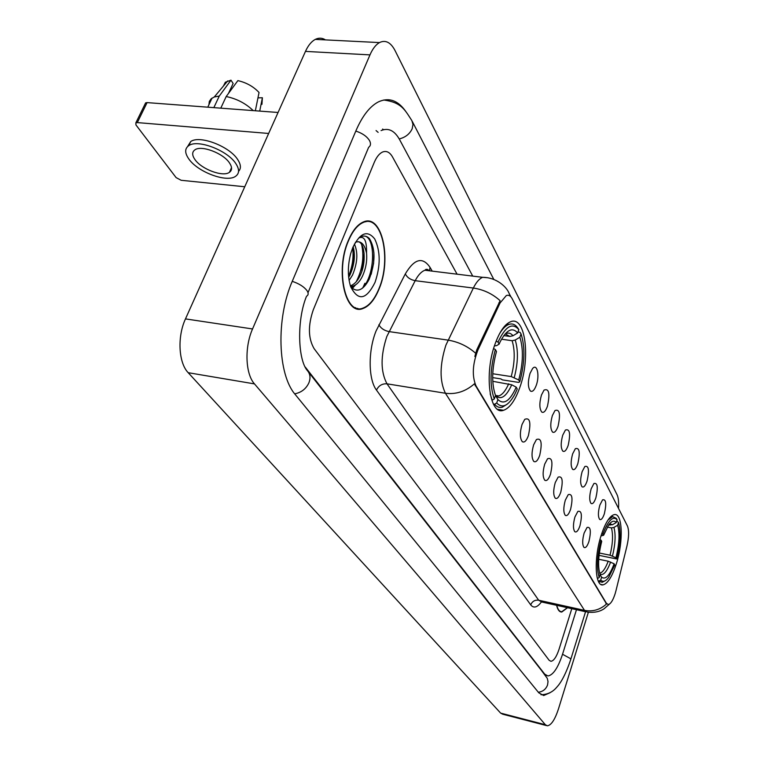 <?xml version="1.0" encoding="UTF-8"?>
<svg xmlns="http://www.w3.org/2000/svg" width="764" height="764" viewBox="0 0 764 764"><rect width="100%" height="100%" fill="white"/><g stroke="black" fill="none" stroke-linecap="round" stroke-linejoin="round"><path stroke-width="1.15" d="M519.74 387.673C530.76 357.982 525.431 315.389 510.629 321.739C504.937 324.041 499.837 331.232 495.32 343.322C483.822 373.548 489.543 415.979 503.552 410.287C509.703 408.119 515.098 400.584 519.74 387.673M616.472 563.383C623.634 540.998 622.526 512.51 614.246 514.611C609.682 515.853 605.308 522.815 601.125 535.507C593.733 558.178 594.984 586.79 602.968 584.871C607.762 583.658 612.27 576.505 616.472 563.383M599.826 505.147L602.576 499.837C606.033 498.949 606.626 503.571 604.372 513.714C602.786 518.355 601.22 520.246 599.683 519.405C597.945 516.817 597.992 512.071 599.826 505.147M591.164 488.798L593.905 483.526C597.563 482.504 598.231 487.241 595.901 497.736C594.287 502.435 592.673 504.336 591.069 503.457C589.245 500.773 589.273 495.893 591.164 488.798M582.111 471.722L584.842 466.489C588.729 465.324 589.464 470.185 587.067 481.062C585.405 485.799 583.753 487.718 582.082 486.802C580.153 484.013 580.163 478.99 582.111 471.722M572.647 453.854L575.349 448.688C579.484 447.351 580.306 452.336 577.832 463.633C576.132 468.418 574.423 470.337 572.694 469.392C570.641 466.498 570.632 461.313 572.647 453.854M562.743 435.165L565.408 430.056C569.801 428.537 570.718 433.656 568.168 445.393C566.43 450.235 564.663 452.154 562.867 451.171C560.69 448.153 560.652 442.824 562.743 435.165M552.362 415.568L554.979 410.554C559.659 408.826 560.681 414.069 558.045 426.293C556.268 431.173 554.444 433.112 552.573 432.09C550.271 428.948 550.195 423.437 552.362 415.568M541.466 395.017L544.025 390.118C549.01 388.141 550.147 393.527 547.435 406.267C545.611 411.194 543.729 413.133 541.781 412.073C539.327 408.797 539.231 403.115 541.466 395.017M530.025 373.424L532.508 368.668C537.054 362.824 539.881 375.525 536.29 385.247C534.428 390.223 532.489 392.161 530.455 391.063C527.848 387.644 527.704 381.761 530.025 373.424M584.135 533.033L587.048 527.466C590.629 526.491 591.26 531.152 588.948 541.447C587.258 546.346 585.596 548.323 583.963 547.368C582.216 544.732 582.273 539.947 584.135 533.033M574.939 516.961L577.842 511.422C581.652 510.314 582.359 515.089 579.971 525.747C578.243 530.713 576.524 532.699 574.814 531.706C572.981 528.965 573.019 524.047 574.939 516.961M565.322 500.153L568.215 494.661C572.255 493.391 573.048 498.29 570.584 509.349C568.808 514.373 567.031 516.369 565.264 515.328C563.326 512.482 563.345 507.42 565.322 500.153M555.256 482.561L558.121 477.137C562.428 475.676 563.307 480.699 560.766 492.188C558.942 497.278 557.109 499.274 555.266 498.195C553.212 495.234 553.212 490.02 555.256 482.561M544.713 464.13L547.54 458.772C552.124 457.12 553.107 462.268 550.481 474.224C548.619 479.362 546.718 481.377 544.799 480.25C542.621 477.156 542.593 471.789 544.713 464.13M533.644 444.801L536.423 439.539C541.323 437.638 542.411 442.929 539.709 455.382C537.789 460.587 535.831 462.602 533.816 461.437C531.505 458.209 531.448 452.66 533.644 444.801M522.032 424.488L524.734 419.35C529.968 417.182 531.19 422.607 528.392 435.614C526.425 440.876 524.39 442.891 522.299 441.678C519.835 438.307 519.749 432.577 522.032 424.488M616.004 590.562L615.211 593.475C613.034 600.275 610.742 603.961 608.335 604.534L606.425 603.321L475.991 385.868C471.865 375.974 472.515 364.017 477.949 349.969L500.076 302.964L506.341 295.525C508.69 294.703 510.658 295.802 512.224 298.8L627.425 525.966C629.135 530.321 628.982 536.996 626.967 545.993L616.004 590.562M379.135 288.84C391.961 259.101 381.981 213.385 363.377 221.971C357.542 224.444 352.51 230.661 348.279 240.612C334.909 270.886 345.366 316.162 362.881 308.551C369.298 306.221 374.713 299.65 379.135 288.84M366.071 221.694L365.383 221.359M357.246 308.341L356.502 308.599M609.443 604.114L604.028 608.812C599.539 611.783 593.981 612.881 587.363 612.117L584.498 610.369C592.73 611.897 600.084 609.767 606.549 603.98L474.396 383.824C465.648 391.454 455.993 394.596 445.431 393.259C439.491 381.016 439.644 364.972 445.899 345.147L473.346 288.047C476.23 282.222 479.334 278.65 482.657 277.322L487.938 277.752M474.845 356.482L476.774 349.797L500.143 300.701C492.446 293.787 483.517 289.566 473.346 288.047L415.186 280.684L386.813 336.523C380.453 355.938 380.52 371.705 387.004 383.824L538.668 600.227L541.762 602.013L585.931 611.802M556.593 605.298C557.653 609.796 559.382 612.04 561.76 612.031L567.547 607.724M313.307 309.764C307.892 325.502 308.159 338.462 314.128 348.671L549.115 660.258L550.949 661.309C553.824 660.85 556.526 656.83 559.057 649.228L571.797 608.669L559.057 649.228C556.526 656.83 553.824 660.85 550.949 661.309L549.115 660.258L314.128 348.671C308.159 338.462 307.892 325.502 313.307 309.764L374.217 162.503L313.307 309.764M457.073 274.18L392.515 156.954C389.736 152.112 386.383 150.489 382.458 152.074C379.269 153.593 376.528 157.069 374.217 162.503C376.528 157.069 379.269 153.593 382.458 152.074C386.383 150.489 389.736 152.112 392.515 156.954L457.073 274.18M355.126 308.054L355.871 307.892M556.765 605.336C557.825 609.605 559.515 611.735 561.817 611.725L567.385 607.686M354.467 307.701L355.203 307.596M348.441 240.87C335.215 270.828 345.557 315.647 362.9 308.112C369.251 305.801 374.608 299.297 378.982 288.601C391.684 259.168 381.799 213.93 363.397 222.41C357.619 224.864 352.634 231.014 348.441 240.87M354.401 244.041C358.173 252.55 357.542 262.902 352.51 275.107L349.1 280.464M353.159 246.667C355.489 255.252 354.458 264.63 350.055 274.792L348.671 277.322M350.819 287.083C357.218 292.889 363.33 290.291 369.165 279.28C375.516 262.615 375.611 249.054 369.442 238.588C367.007 236.152 364.313 235.474 361.353 236.553L358.708 238.062C364.237 235.522 366.844 240.545 366.548 253.132C364.648 244.432 361.143 240.746 356.024 242.064L355.327 242.36M366.548 253.132C367.245 260.973 365.851 268.708 362.375 276.358C359.758 281.668 356.549 284.943 352.748 286.175L350.6 286.443M358.182 241.682C364.944 242.694 366.644 263.007 359.901 276.043C357.323 281.286 354.152 284.542 350.389 285.822M375.019 282.403C380.644 265.671 380.548 251.203 374.732 238.979C367.474 229.811 360.15 232.686 352.758 247.612L350.772 253.381C347.591 265.671 347.563 276.769 350.666 286.662C358.125 301.369 366.233 299.946 375.019 282.403M365.345 221.827L364.648 221.541M364.371 236.057C375.792 236.993 375.496 275.374 362.155 288.42M361.658 244.566C364.294 256.914 362.489 269.3 356.234 281.725M353.274 286.013L351.555 287.856M352.672 247.813C353.818 257.162 352.452 266.636 348.565 276.224M373.911 252.703L373.606 263.274L371.18 274.257M364.113 253.295L361.83 271.335M355.499 284.915L352.271 288.496M354.315 253.046L352.319 269.071M608.698 524.935L612.508 524.734L616.233 522.538C614.16 520.15 611.611 520.991 608.593 525.078L603.636 535.23L601.812 533.396M616.758 520.857L618.496 522.471C621.056 531.419 620.425 543.576 616.605 558.952L615.956 557.768C619.317 544.102 619.881 533.253 617.646 525.24L613.931 527.427L611.42 527.886L607.313 527.084M599.358 553.031L610.044 555.199L615.956 557.768M616.605 558.952L599.062 555.361M596.99 576.877L597.553 578.482L599.224 577.508C596.417 568.693 597.009 556.24 601.01 540.148L599.941 539.613M602.939 533.969C608.201 520.399 612.919 515.662 617.092 519.749L616.204 518.307L612.652 516.617L607.991 520.036M601.01 540.148L601.707 541.399C598.202 555.648 597.668 566.726 600.103 574.643L599.224 577.508M617.092 519.749L616.233 522.538M617.646 525.24L618.496 522.471M603.636 535.23L600.981 535.975M600.714 580.038L601.593 577.183C605.48 580.086 609.653 575.617 614.113 563.784L614.762 564.959L608.679 577.422C605.604 581.452 602.949 582.321 600.714 580.038L599.052 581.012L602.108 582.34L605.241 580.726M599.052 581.012L598.164 580.831M600.103 574.662L601.593 577.183M614.113 563.784L608.192 561.206L598.718 559.267M503.81 335.597L509.855 336.437L512.969 335.759L517.648 332.961C512.338 326.83 506.522 329.762 500.191 341.766L499.131 344.125L498.023 342.1L496.161 341.097M517.982 332.006L520.007 332.283L521.048 333.935C525.25 347.104 524.82 363.062 519.749 381.828L518.727 379.966C523.178 363.253 523.569 349.014 519.873 337.249L515.222 340.037L512.119 340.715L501.518 339.206M492.742 373.749L511.221 376.576L518.727 379.966M519.749 381.828L518.66 382.401L502.454 379.899L500.773 378.868L492.665 377.617M490.173 393.852L492.207 400.202L494.308 398.951C489.629 385.887 489.982 369.413 495.359 349.53L493.611 348.594M498.023 342.1C505.424 326.285 512.357 322.131 518.823 329.637L517.782 327.976C515.299 324.452 512.348 323.248 508.929 324.375C505.615 325.588 502.387 328.883 499.236 334.269M495.359 349.53L496.476 351.545C491.777 369.146 491.462 383.805 495.53 395.504L494.308 398.951M518.823 329.637L517.648 332.961M519.873 337.249L521.048 333.935M499.131 344.125L496.648 345.605L494.489 345.882M496.695 403.01L497.908 399.572C503.925 405.13 510.027 400.995 516.216 387.167L517.247 389.01L514.649 394.635C508.27 405.961 502.292 408.75 496.695 403.01L494.604 404.252C496.867 406.992 499.446 407.976 502.32 407.193L507.315 404.089M494.604 404.252L493.372 404.051M516.216 387.167L511.727 384.789C506.265 396.745 500.878 400.355 495.569 395.618L497.908 399.572M511.727 384.789L492.761 381.303M145.16 103.828L145.637 102.853L147.089 102.605L137.31 122.593L268.651 133.461M278.067 112.48L147.089 102.605M137.31 122.593L135.858 122.823L135.935 124.924L176.092 177.592L181.144 180.285L244.747 186.76M195.001 159.638C201.639 169.341 223.021 177.229 229.41 172.339C232.256 170.267 232.275 167.115 229.448 162.875C223.203 153.211 201.448 144.959 194.954 149.811C191.917 151.969 191.936 155.245 195.001 159.638M259.722 111.095L262.386 97.754L257.965 97.868M238.559 171.346C241.29 168.452 240.966 164.47 237.585 159.389C229.229 146.22 199.585 134.932 190.713 141.55L187.591 146.545M235.742 163.467C227.347 150.327 197.656 139.029 188.803 145.609C184.63 148.569 184.659 153.048 188.889 159.065C198 172.263 226.984 182.921 235.656 176.245C239.495 173.457 239.514 169.188 235.742 163.467M253.218 110.608C245.693 103.379 236.678 98.699 226.192 96.541L237.871 80.621C246.409 82.588 253.467 86.542 259.044 92.492L255.357 110.761M220.777 108.163L226.192 96.541M228.484 93.409L233.125 83.457L230.986 80.172L219.278 96.054L213.844 107.638M219.278 96.054L214.283 96.98L211.141 98.785L209.317 101.431L208.925 104.754M261.937 104.353L262.386 97.754M230.986 80.172L225.342 82.235L223.403 86.055M305.285 367.073L544.732 674.163L547.922 675.959C553.136 675.147 558.026 667.86 562.591 654.099L576.476 609.71M472.725 276.1L399.601 139.621C394.549 130.558 388.37 127.54 381.074 130.577M618.515 508.404C618.907 502.177 618.41 497.603 617.035 494.661L394.988 50.462C390.69 42.297 385.514 39.671 379.469 42.583C375.812 44.665 372.641 48.762 369.977 54.884L252.55 328.959C244.356 347.343 245.406 373.978 254.479 383.891L545.343 724.721L547.33 725.8C551.216 725.275 554.912 719.698 558.427 709.049L588.375 612.279M325.474 39.89C322.179 37.828 318.798 37.656 315.312 39.384C311.483 41.409 308.198 45.41 305.466 51.398L185.48 318.894C177.114 336.8 178.556 362.881 188.202 372.698L500.649 713.118L502.788 714.225L546.375 725.552M405.636 111.248C397.872 100.304 388.828 97.162 378.514 101.832C369.9 106.272 362.403 115.851 356.014 130.577L292.421 280.923C275.775 318.655 277.685 374.78 295.334 394.635L538.83 692.852L543.672 695.526L550.013 692.757M378.123 132.373L376.06 130.558M357.199 308.799L357.953 308.494M500.076 302.964L498.921 302.811M477.949 349.969L476.774 349.797M475.991 385.868L475.198 385.734M606.425 603.321L605.814 603.188M376.48 390.089C378.696 385.619 382.201 383.528 387.004 383.824L445.431 393.259L584.498 610.369L538.668 600.227C534.905 599.778 532.25 601.325 530.713 604.868L376.48 390.089C368.286 379.498 367.981 350.762 376.089 330.917L405.321 273.904C414.374 258.7 422.607 256.513 430.027 267.352L432.204 271.124M425.739 269.453L426.293 270.399M510.524 296.422L508.728 292.526C506.456 287.168 496.886 277.399 482.657 277.322L424.946 270.236C421.422 271.507 418.175 274.992 415.186 280.684C410.449 279.758 407.155 277.494 405.321 273.904M475.58 353.188C467.625 346.207 458.438 341.852 448.038 340.114L389.019 331.595C384.206 330.583 380.825 328.3 378.877 324.757M541.389 602.003C537.197 607.552 533.635 608.497 530.713 604.868M431.02 270.981L424.946 270.236C426.255 268.861 427.63 269.023 429.062 270.743M429.578 270.255L430.027 267.352M362.986 287.503L364.906 283.282M609.997 525.183L609.061 524.448M610.044 555.199C612.804 543.777 613.263 534.676 611.42 527.886M612.508 524.734L609.624 523.76M612.47 556.02C615.373 544.054 615.86 534.523 613.931 527.427M599.893 574.05C603.293 575.894 606.864 571.892 610.617 562.037M599.635 573.191L599.73 573.181C602.615 572.57 605.441 568.578 608.192 561.206M509.855 336.437L505.271 333.954M511.221 376.576C514.879 362.594 515.175 350.638 512.119 340.715M512.969 335.759C510.686 332.894 508.012 332.359 504.947 334.135M514.248 377.588C518.097 362.929 518.422 350.418 515.222 340.037M496.208 396.019L498.768 395.943C502.378 394.74 505.682 390.69 508.7 383.776M294.703 393.832C301.331 392.562 306.077 388.866 308.942 382.735C310.69 378.065 310.241 374.102 307.586 370.827C297.931 360.36 296.527 320.479 306.507 296.279C308.551 295.047 308.685 293.109 306.88 290.463C303.833 286.615 298.963 283.578 292.249 281.343M355.804 131.074C362.251 133.165 366.815 136.326 369.499 140.557C371.056 143.489 370.769 145.752 368.63 147.337L308.007 292.679M383.719 99.998C401.635 102.462 404.805 109.835 411.863 120.597L412.99 124.437L412.168 128.772C409.714 134.006 405.407 137.396 399.228 138.943M540.988 694.753C551.398 694.428 555.695 688.412 557.605 686.244C559.076 684.687 564.606 677.764 570.632 659.809L570.536 658.644L562.533 654.261M538.324 692.241C542.86 691.678 545.945 689.233 547.568 684.916L548.017 681.564L547.282 678.346L541.666 670.716M188.202 372.698L254.479 383.891M185.48 318.894L252.55 328.959M305.466 51.398L369.977 54.884M500.649 713.118L545.343 724.721M600.886 584.422L602.968 584.871M497.651 409.313L503.552 410.287M510.896 296.804L509.999 295.038M560.184 611.678L561.76 612.031M559.477 611.2L560.26 611.372M350.409 285.87L352.748 286.175M362.566 222.324L363.397 222.41M611.095 516.321L612.652 516.617M598.508 581.585L600.141 581.929M506.771 324.079L508.929 324.375M495.492 395.418L498.768 395.943L495.502 395.446M135.858 122.823L145.637 102.853M231.53 167.669L229.41 172.339M190.713 141.55L188.803 145.609M212.058 98.079L207.779 107.18M227.72 80.888L214.283 96.98M383.442 129.708L382.64 129.04M585.558 611.716L570.813 659.246M412.35 121.543L493.792 279.376M541.189 670.095L308.207 371.619M315.312 39.384L379.469 42.583M545.248 675.3L546.384 675.577"/></g></svg>

